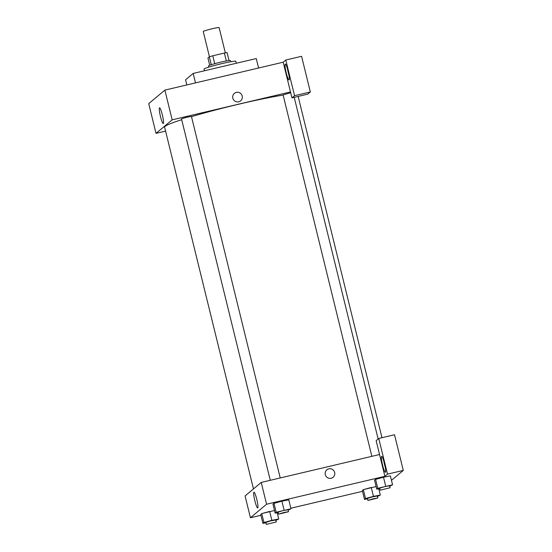 <?xml version="1.0" encoding="UTF-8"?>
<svg xmlns="http://www.w3.org/2000/svg" width="552" height="552" viewBox="0 0 552 552"><rect width="100%" height="100%" fill="white"/><g stroke="black" fill="none" stroke-linecap="round" stroke-linejoin="round"><path stroke-width="0.83" d="M225.333 52.882L219.123 27.6A8.176 0.552 166.2 0 0 211.05 29.014A8.176 0.552 166.2 0 0 203.239 31.505L209.45 56.78M209.725 65.26L207.938 57.988L209.332 56.821A10.985 0.738 166.2 0 1 212.789 55.78L224.36 53.047A10.985 0.738 166.2 0 1 227.079 52.633L229.018 60.52M208.828 67.123L208.532 65.916A11.247 0.759 -13.8 0 1 219.275 62.5A11.247 0.759 -13.8 0 1 230.377 60.554L230.674 61.755M211.271 64.715L209.332 56.821M226.306 60.955L224.36 53.047M214.735 63.687L212.789 55.78M236.311 63.259L235.828 61.313A16.36 1.104 166.2 0 0 219.682 64.142A16.36 1.104 166.2 0 0 204.054 69.117L204.461 70.773M258.591 68.013L256.266 58.553L193.165 73.437L185.562 79.805L186.824 84.939M195.491 82.897L193.165 73.437M165.586 131.107L156.016 133.363L148.716 103.645L164.869 90.114L283.183 62.21L291.946 97.876L294.554 95.689L285.798 60.023L283.183 62.21M285.798 60.023L301.571 56.304L310.334 91.97L294.554 95.689M285.218 64.087A8.176 1.111 76.7 0 1 285.287 64.053A8.176 1.111 76.7 0 1 288.248 71.76A8.176 1.111 76.7 0 1 289.041 79.978A8.176 1.111 76.7 0 1 286.15 72.54A8.176 1.111 76.7 0 1 285.218 64.087M287.385 68.524A8.176 1.111 -103.3 0 0 288.917 75.037M291.946 97.876L307.719 94.157L310.334 91.97M232.827 98.194A4.858 4.802 -129.9 0 1 241.189 94.006A4.858 4.802 -129.9 0 1 240.631 100.816A4.858 4.802 -129.9 0 1 232.827 98.194M156.016 133.363L172.169 119.839L164.869 90.114M172.169 119.839L290.483 91.936M240.631 100.816A4.858 4.802 50.1 0 0 241.189 94.006A4.858 4.802 50.1 0 0 234.393 93.364M163.337 123.538A8.087 1.097 76.7 0 1 163.268 123.572A8.087 1.097 76.7 0 1 160.342 115.954A8.087 1.097 76.7 0 1 159.556 107.826A8.087 1.097 76.7 0 1 162.419 115.182A8.087 1.097 76.7 0 1 163.337 123.538M270.273 480.302L181.491 118.866L186.376 117.307L191.427 116.424L280.223 477.949M371.862 456.338L283.086 94.903L290.683 92.743M253.471 488.927L164.606 127.132A68.503 4.616 -13.8 0 1 181.698 119.694M191.482 116.665A68.503 4.616 -13.8 0 1 283.142 95.11M260.93 515.278L250.429 517.755L245.074 495.958L261.227 482.434L379.548 454.531L376.14 440.662L378.755 438.467L387.511 474.133L384.896 476.321L379.548 454.531M378.755 438.467L394.528 434.748L403.284 470.414L391.465 480.316M383.743 460.844A8.176 1.111 -103.3 0 0 385.282 467.358M381.584 456.407A8.176 1.111 76.7 0 1 381.653 456.373A8.176 1.111 76.7 0 1 384.606 464.08A8.176 1.111 76.7 0 1 385.406 472.291A8.176 1.111 76.7 0 1 382.515 464.86A8.176 1.111 76.7 0 1 381.584 456.407M378.844 489.037L379.838 488.803M387.511 474.133L403.284 470.414M379.783 488.589L376.747 489.169L374.56 480.247L375.588 479.391L383.495 477.211L390.374 475.9L392.569 484.815L389.719 486.174M278.194 512.546L275.158 513.125L272.964 504.211L273.992 503.348L281.899 501.175L288.786 499.857L290.973 508.778L288.13 510.138M265.954 522.792L262.918 523.372L260.723 514.457L261.752 513.595L274.51 510.496M367.542 498.835L364.506 499.415L362.319 490.5L363.347 489.638L376.105 486.54M250.429 517.755L266.582 504.224L384.896 476.321M362.519 491.321L290.835 508.226M256.77 499.305A8.087 1.097 76.7 0 1 257.687 507.964A8.087 1.097 76.7 0 1 254.762 500.347A8.087 1.097 76.7 0 1 253.975 492.218A8.087 1.097 76.7 0 1 256.77 499.305M266.582 504.224L261.227 482.434M325.294 474.658A4.858 4.802 -129.9 0 1 333.656 470.47A4.858 4.802 -129.9 0 1 333.097 477.28A4.858 4.802 -129.9 0 1 325.294 474.658M333.097 477.28A4.858 4.802 50.1 0 0 333.656 470.47A4.858 4.802 50.1 0 0 326.86 469.828M262.918 523.372L263.946 522.509L271.853 520.336L278.732 519.025L275.89 520.384M276.276 521.964L275.786 519.977L270.742 520.867L265.857 522.42L266.347 524.4L276.276 521.964L266.347 524.4M271.853 520.336L269.666 511.421L261.752 513.595L260.723 514.457M278.732 519.025L277.187 512.739M263.946 522.509L261.752 513.595M275.158 513.125L276.186 512.263L290.973 508.778M288.517 511.711L288.027 509.731L282.983 510.614L278.098 512.173L278.587 514.153L288.517 511.711L283.466 512.594L278.587 514.153M284.094 510.089L281.899 501.175L273.992 503.348L272.964 504.211M276.186 512.263L273.992 503.348M364.506 499.415L365.534 498.553L373.449 496.379L380.328 495.068L377.485 496.427M377.872 498.001L377.382 496.02L372.338 496.903L367.453 498.456L367.942 500.443L377.872 498.001L372.821 498.884L367.942 500.443M373.449 496.379L371.254 487.464L363.347 489.638L362.319 490.5M380.328 495.068L378.782 488.775M365.534 498.553L363.347 489.638M376.747 489.169L377.775 488.306L392.569 484.815M390.112 487.754L389.622 485.774L384.578 486.657L379.693 488.209L380.176 490.19L390.112 487.754L380.176 490.19M385.689 486.133L383.495 477.211L375.588 479.391L374.56 480.247M377.775 488.306L375.588 479.391M381.977 437.708L298.149 96.414M378.134 438.992L294.216 97.345"/></g></svg>
